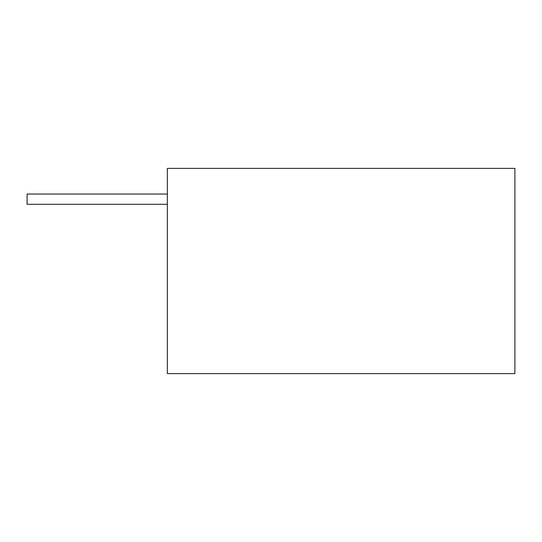 <?xml version="1.0" encoding="UTF-8"?>
<svg xmlns="http://www.w3.org/2000/svg" width="542" height="542" viewBox="0 0 542 542"><rect width="100%" height="100%" fill="white"/><g stroke="black" fill="none" stroke-linecap="round" stroke-linejoin="round"><path stroke-width="0.81" d="M167.349 168.379L514.9 168.379L167.349 168.379L167.349 373.621L167.349 168.379M167.349 373.621L514.9 373.621L514.9 168.379L514.9 373.621L167.349 373.621M167.349 194.036L27.1 194.036L27.1 204.293L167.349 204.293L27.1 204.293L27.1 194.036L167.349 194.036"/></g></svg>

